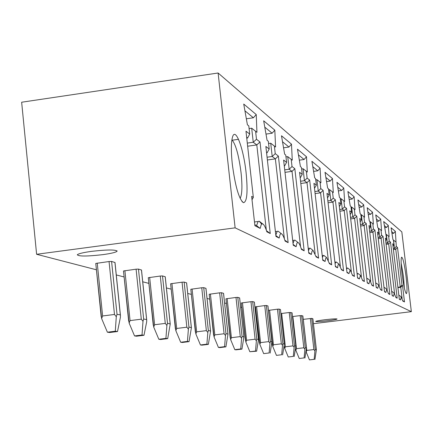 <?xml version="1.0" encoding="UTF-8"?>
<svg xmlns="http://www.w3.org/2000/svg" width="433" height="433" viewBox="0 0 433 433"><rect width="100%" height="100%" fill="white"/><g stroke="black" fill="none" stroke-linecap="round" stroke-linejoin="round"><path stroke-width="0.65" d="M218.113 72.998L235.124 227.85L411.35 311.657L401.829 231.888L218.113 72.998L21.65 102.226L36.61 254.285L96.413 269.786M116.282 274.939L124.103 276.963M142.733 281.791L148.882 283.388M166.418 287.934L171.187 289.168M187.743 293.46L191.364 294.397M207.05 298.461L209.707 299.154M224.608 303.013L226.459 303.495M240.645 307.17L241.814 307.473M255.351 310.986L255.941 311.138M401.158 262.977L403.518 276.736L404.346 288.021M324.739 319.76C319.116 320.48 316.095 321.042 315.679 321.448C316.62 321.8 320.729 321.551 328.008 320.718C333.643 319.998 336.668 319.43 337.09 319.018C336.154 318.672 332.035 318.921 324.739 319.76M402.073 274.024C401.039 264.742 400.85 259.129 401.521 257.197C402.825 257.142 404.341 263.61 406.062 276.606C407.242 287.312 407.323 292.995 406.316 293.65C404.979 292.059 403.567 285.515 402.073 274.024M275.577 147.009L274.387 146.073L275.236 153.65L278.376 156.059L288.14 242.653L285.114 241.111C283.756 236.64 282.495 234.177 281.336 233.712L280.541 233.88L280.027 234.583L279.161 238.08L275.956 236.445L265.867 146.462L269.191 149.012L268.325 141.288L267.074 140.303L263.681 120.812L274.825 130.165L275.577 147.009M292.27 160.178L291.203 159.333L292.015 166.521L294.835 168.686L304.166 250.815L301.455 249.435C300.21 245.24 299.073 242.935 298.034 242.512L297.325 242.68L296.865 243.362L296.112 246.713L293.244 245.251L283.615 160.08L286.592 162.359L285.764 155.046L284.643 154.164L281.482 135.756L291.485 144.151L292.27 160.178M307.311 172.042L306.342 171.279L307.121 178.115L309.665 180.063L318.601 258.171L316.155 256.926L313.048 250.42L311.998 251.248L311.338 254.474L308.756 253.153L299.549 172.302L302.229 174.358L301.438 167.409L300.432 166.613L297.471 149.179L306.494 156.751L307.311 172.042M320.923 182.78L320.047 182.087L320.793 188.599L323.105 190.374L331.678 264.834L329.453 263.697L326.612 257.565L325.665 258.377L325.091 261.478L322.753 260.287L313.93 183.338L316.361 185.2L315.597 178.58L314.688 177.86L311.906 161.298L320.084 168.161L320.923 182.78M333.307 192.55L332.506 191.916L333.226 198.141L335.331 199.754L343.569 270.89L341.54 269.856L338.936 264.06L338.076 264.844L337.572 267.838L335.445 266.755L326.98 193.345L329.188 195.039L328.458 188.723L327.629 188.068L325.01 172.296L332.457 178.548L333.307 192.55M344.625 201.469L343.889 200.896L344.581 206.85L346.508 208.327L354.432 276.427L352.576 275.48L350.173 269.981L348.949 273.629L347.006 272.644L338.871 202.465L340.885 204.013L340.186 197.973L339.429 197.372L336.95 182.32L343.764 188.041L344.625 201.469M355 209.659L354.329 209.128L354.995 214.838L356.765 216.197L364.397 281.504L362.692 280.633L360.467 275.404L359.363 278.939L357.582 278.029L349.75 210.817L351.601 212.235L350.925 206.444L350.227 205.897L347.883 191.5L354.14 196.75L355 209.659M364.548 217.193L363.931 216.7L364.575 222.189L366.204 223.439L373.571 286.175L371.996 285.374L369.928 280.389L368.932 283.815L367.292 282.976L359.747 218.481L361.447 219.791L360.797 214.232L360.153 213.723L357.923 199.927L363.688 204.766L364.548 217.193M373.37 224.148L372.797 223.693L373.419 228.97L374.929 230.129L382.041 290.494L380.585 289.753L378.659 284.984L377.755 288.308L376.239 287.539L368.959 225.55L370.529 226.757L369.901 221.409L369.311 220.944L367.184 207.705L372.51 212.175L373.37 224.148M381.543 230.594L381.008 230.172L381.608 235.254L383.01 236.331L389.884 294.489L388.542 293.801L386.734 289.244L385.911 292.464L384.515 291.75L377.479 232.083L378.935 233.203L378.323 228.056L377.776 227.623L375.747 214.892L380.688 219.038L381.543 230.594M389.132 236.58L388.639 236.191L389.218 241.094L390.523 242.09L397.175 298.202L395.924 297.563L394.23 293.19L393.483 296.324L392.184 295.658L385.375 238.145L386.729 239.184L383.692 221.561L388.282 225.414L389.132 236.58M393.413 239.958L392.937 239.584L391.075 227.758L395.356 231.352L396.303 246.529L397.516 247.459L401.997 285.093L402.528 285.412L404.492 301.931L402.793 301.065L401.202 296.881L400.525 299.907L399.313 299.29L392.72 243.779L393.981 244.748L393.413 239.958M232.294 164.058C231.006 151.593 231.054 142.674 232.44 137.31C235.319 126.155 243.59 148.297 246.128 173.021C247.936 192.041 247.054 201.935 243.481 202.698C238.962 199.169 235.233 186.287 232.294 164.058M256.931 132.309L255.6 131.253L256.493 139.269L260.006 141.964L270.246 233.533L266.858 231.807C265.359 227.038 263.951 224.402 262.647 223.893L261.759 224.056L261.18 224.781L260.184 228.407L254.902 225.717L251.643 196.376L253.327 197.367L245.976 131.199L249.7 134.062L248.791 125.884L247.411 124.796L243.73 104.061L256.239 114.561L256.931 132.309M256.493 139.269L253.251 142.257L251.687 128.206L255.6 131.253M247.644 146.213L256.801 144.925L253.251 142.257L247.297 143.096M251.687 128.206L249.094 128.579M266.317 230.15L256.801 144.925L260.006 141.964M266.512 230.74L270.246 233.533M261.673 224.132L259.248 221.22L258.133 221.49L256.569 225.609L260.184 228.407M256.569 225.609L254.788 224.7M252.017 199.759L253.327 197.367M246.653 137.299L247.611 138.019L249.7 134.062M247.611 138.019L246.745 138.143M238.529 139.312L232.359 140.184M244.932 110.816L253.386 117.776L246.345 118.788M256.239 114.561L253.386 117.776M275.236 153.65L272.205 156.492L270.712 143.209L274.387 146.073M267.383 159.988L275.372 158.873L272.205 156.492L267.074 157.211M270.712 143.209L268.574 143.512M284.378 238.843L275.372 158.873L278.376 156.059M284.822 240.163L288.14 242.653M279.096 231.953L278.121 231.184L277.212 231.379L275.81 235.114M275.853 235.514L279.161 238.08M266.512 152.221L267.183 152.719L269.191 149.012M267.183 152.719L266.582 152.806M264.785 127.161L272.141 133.212L265.992 134.089M274.825 130.165L272.141 133.212M292.015 166.521L289.168 169.233L287.739 156.643L291.203 159.333M285.006 172.339L292.015 171.371L289.168 169.233L284.725 169.85M287.739 156.643L285.969 156.887M300.556 246.68L292.015 171.371L294.835 168.686M301.195 248.585L304.166 250.815M295.804 240.759L294.987 240.115L294.24 240.255L293.027 243.341M293.152 244.418L296.112 246.713M284.232 165.53L284.66 165.85L286.592 162.359M284.66 165.85L284.275 165.904M282.511 141.748L288.946 147.047L283.55 147.805M291.485 144.151L288.946 147.047M307.121 178.115L304.437 180.702L303.068 168.729L306.342 171.279M300.821 183.478L307.008 182.634L304.437 180.702L300.567 181.232M303.068 168.729L301.612 168.93M315.137 253.787L307.008 182.634L309.665 180.063M315.928 256.157L318.601 258.171M310.84 248.688L310.147 248.141L309.525 248.244L308.485 250.772M308.675 252.407L311.338 254.474M300.139 177.476L300.372 177.654L302.229 174.358M298.434 154.857L304.085 159.506L299.333 160.167M306.494 156.751L304.085 159.506M320.793 188.599L318.255 191.083L316.945 179.673L320.047 182.087M315.105 193.578L320.588 192.837L318.255 191.083L314.872 191.543M316.945 179.673L315.744 179.836M328.338 260.265L320.588 192.837L323.105 190.374M329.253 263.004L331.678 264.834M324.441 255.86L323.327 255.47L322.439 257.527M322.677 259.605L325.091 261.478M314.499 188.263L316.361 185.2M312.81 166.689L317.8 170.797L313.6 171.376M320.084 168.161L317.8 170.797M333.226 198.141L330.817 200.522L329.556 189.622L332.506 191.916M328.068 202.774L332.945 202.119L330.817 200.522L327.851 200.917M329.556 189.622L328.577 189.751M340.349 266.198L332.945 202.119L335.331 199.754M341.366 269.229L343.569 270.89M336.804 262.382L335.846 262.041L335.093 263.692M335.375 266.133L337.572 267.838M327.51 197.919L329.188 195.039M325.86 177.433L330.282 181.07L326.552 181.579M332.457 178.548L330.282 181.07M344.581 206.85L342.292 209.139L341.08 198.709L343.889 200.896M339.883 211.185L344.235 210.6L342.292 209.139L339.683 209.485M341.08 198.709L340.284 198.812M351.331 271.653L344.235 210.6L346.508 208.327M352.419 274.906L354.432 276.427M348.083 268.341L347.261 268.038L346.622 269.348M346.941 272.076L348.949 273.629M339.353 206.611L340.885 204.013M337.756 187.224L341.686 190.455L338.362 190.904M343.764 188.041L341.686 190.455M354.995 214.838L352.808 217.041L351.639 207.039L354.329 209.128M350.692 218.903L354.595 218.384L352.808 217.041L350.514 217.344M351.639 207.039L351.006 207.12M361.403 276.692L354.595 218.384L356.765 216.197M362.551 280.108L364.397 281.504M358.427 273.802L357.712 273.532L357.176 274.549M357.523 277.51L359.363 278.939M350.189 214.589L351.601 212.235M348.646 196.187L352.148 199.066L349.182 199.467M354.14 196.75L352.148 199.066M364.575 222.189L362.486 224.31L361.36 214.703L363.931 216.7M360.629 226.01L364.137 225.55L362.486 224.31L360.462 224.575M361.36 214.703L360.862 214.768M370.675 281.358L364.137 225.55L366.204 223.439M371.871 284.892L373.571 286.175M367.936 278.825L367.314 278.587L366.87 279.361M367.238 282.5L368.932 283.815M360.148 221.934L361.447 219.791M358.654 204.419L361.782 206.996L359.125 207.353M363.688 204.766L361.782 206.996M373.419 228.97L371.422 231.022L370.334 221.777L372.797 223.693M369.782 232.581L372.948 232.164L371.422 231.022L369.63 231.254M370.334 221.777L369.95 221.826M379.243 285.693L372.948 232.164L374.929 230.129M380.472 289.304L382.041 290.494M376.715 283.463L376.163 283.252L375.806 283.821M376.19 287.095L377.755 288.308M369.327 228.716L370.529 226.757M367.877 212.013L370.68 214.319L368.299 214.638M372.51 212.175L370.68 214.319M381.608 235.254L379.692 237.235L378.642 228.332L381.008 230.172M378.253 238.67L381.11 238.296L379.692 237.235L378.106 237.441M378.642 228.332L378.361 228.37M387.183 289.742L381.11 238.296L383.01 236.331M388.433 293.39L389.884 294.489M384.84 287.756L384.352 287.566L384.066 287.972M384.466 291.344L385.911 292.464M377.82 235L378.935 233.203M376.407 219.033L378.924 221.106L376.786 221.387M380.688 219.038L378.924 221.106M389.218 241.094L387.378 243.005L386.36 234.415L388.639 236.191M386.106 244.331L388.693 243.996L387.378 243.005L385.971 243.189M394.56 293.52L388.693 243.996L390.523 242.09M395.827 297.179L397.175 298.202M392.385 291.745L391.73 291.847M392.136 295.279L393.483 296.324M385.695 240.84L386.729 239.184M384.32 225.55L386.588 227.412L384.656 227.666M388.282 225.414L386.588 227.412M395.74 241.793L393.429 240.099M391.681 231.606L393.716 233.284L391.979 233.511M395.356 231.352L393.716 233.284M393.548 240.088L394.533 248.38L396.303 246.529M393.413 249.603L395.757 249.305L394.533 248.38L393.288 248.542M401.997 285.093L400.238 286.976L395.757 249.305L397.516 247.459M397.927 287.642L400.774 287.285L400.238 286.976L397.884 287.274M402.122 298.64L400.774 287.285L402.528 285.412M402.663 300.54L404.492 301.931M399.269 298.938L400.525 299.907M399.405 295.468L398.858 295.479M393.018 246.28L393.981 244.748M231.909 139.778C235.785 144.313 238.848 155.404 241.1 173.054C242.442 186.331 242.112 194.763 240.109 198.346M102.756 254.658C87.06 256.428 78.573 256.46 77.296 254.761C78.497 253.651 83.244 252.52 91.531 251.362C107.216 249.597 115.741 249.549 117.094 251.21C115.947 252.342 111.167 253.494 102.756 254.658M411.35 311.657L313.449 323.673M235.124 227.85L36.61 254.285M114.94 262.501L111.59 261.44L109.056 261.537L95.769 263.437L101.631 318.558L102.616 315.966L114.48 314.466L116.288 316.712L115.292 331.223L107.389 332.203L109.641 332.512L117.511 331.537L115.292 331.223M141.45 270.03L138.463 269.088L136.097 269.185L123.486 270.971L129.121 323.04L130.062 320.593L141.293 319.186L142.998 321.302L142.019 335.001L134.539 335.927L136.547 336.203L144 335.277L142.019 335.001M165.19 276.774L162.51 275.929L160.286 276.032L148.286 277.715L153.71 327.05L154.608 324.734L165.276 323.408L166.889 325.41L165.926 338.379L158.824 339.255L160.627 339.499L167.701 338.633L165.926 338.379M186.569 282.846L184.149 282.089L182.055 282.192L170.613 283.777L175.836 330.66L176.696 328.463L186.845 327.202L188.382 329.107L187.44 341.421L180.675 342.249L182.304 342.471L189.042 341.648L187.44 341.421M205.919 288.346L203.726 287.658L201.746 287.761L190.812 289.271L195.846 333.924L196.669 331.83L206.357 330.633L207.818 332.452L206.893 344.17L200.441 344.96L201.919 345.161L208.349 344.376L206.893 344.17M223.525 293.347L221.523 292.724L219.645 292.827L209.177 294.256L214.037 336.89L214.828 334.893L224.088 333.756L225.479 335.488L224.581 346.671L218.411 347.423L219.758 347.607L225.907 346.86L224.581 346.671M239.601 297.915L237.771 297.352L235.985 297.449L225.945 298.813L230.643 339.602L231.401 337.691L240.272 336.603L241.603 338.26L240.726 348.955L234.816 349.669L236.045 349.837L241.933 349.122L240.726 348.955M254.344 302.104L252.666 301.59L250.967 301.687L241.322 302.986L245.857 342.081L246.588 340.251L255.107 339.212L256.379 340.803L255.519 351.044L249.846 351.731L256.634 351.201L255.519 351.044M267.919 305.963L266.365 305.487L264.747 305.584L255.465 306.829L259.854 344.365L260.563 342.611L268.747 341.615L269.97 343.136L269.131 352.971L263.675 353.626L269.131 352.971M280.449 309.525L279.014 309.086L277.461 309.184L268.52 310.374L272.774 346.47L273.456 344.787L281.336 343.829L282.511 345.296L281.694 354.746L276.443 355.374L281.694 354.746M295.809 346.016L292.069 312.81L289.239 312.512L280.92 313.568M302.835 315.89L300.172 315.608L292.491 316.561M312.875 318.748L311.722 318.396L303.246 319.365M101.631 318.558L107.389 332.203M116.288 316.712L117.018 314.315L120.325 314.905L120.455 315.343L120.385 317.416L117.511 331.537M129.121 323.04L134.539 335.927M142.998 321.302L143.664 319.04L146.619 319.565L146.727 319.895L146.652 321.93L144 335.277M153.71 327.05L158.824 339.255M166.889 325.41L167.501 323.262L170.245 323.992L167.701 338.633M175.836 330.66L180.675 342.249M188.382 329.107L188.945 327.061L191.413 327.689L189.042 341.648M195.846 333.924L200.441 344.96M207.818 332.452L208.338 330.503L210.579 331.05L208.349 344.376M214.037 336.89L218.411 347.423M225.479 335.488L225.966 333.627L228.002 334.108L225.907 346.86M230.643 339.602L234.816 349.669M241.603 338.26L242.058 336.479L243.92 336.906L241.933 349.122M245.857 342.081L249.846 351.731M256.379 340.803L256.801 339.093L258.512 339.477L256.634 351.201M259.854 344.365L263.675 353.626M269.97 343.136L270.371 341.496L271.94 341.843L270.154 353.111M272.774 346.47L276.443 355.374M282.511 345.296L282.884 343.715L284.335 344.029L282.641 354.876M284.221 345.799L284.735 348.424L285.396 346.801L292.989 345.88L294.121 347.293L293.32 356.386L288.259 356.992L293.32 356.386M284.735 348.424L288.259 356.992M294.121 347.293L294.478 345.767L295.82 346.059L294.196 356.511M295.485 349.074L295.836 350.232L296.475 348.668L303.809 347.786L304.897 349.144L304.118 357.912L299.23 358.497L304.118 357.912M295.836 350.232L299.23 358.497M304.897 349.144L305.238 347.672L306.483 347.937L304.935 358.031M306.044 351.515L306.174 351.921L306.797 350.411L313.882 349.555L314.932 350.871L314.169 359.336L309.449 359.899L314.169 359.336M306.174 351.921L309.449 359.899M314.932 350.871L315.251 349.447L316.415 349.696L314.932 359.444M97.236 263.091L102.616 315.966M111.59 261.44L117.018 314.315M109.056 261.537L114.48 314.466M114.929 262.387L120.325 314.905M124.899 270.647L130.062 320.593M138.463 269.088L143.664 319.04M136.097 269.185L141.293 319.186M141.445 269.932L146.619 319.565M149.656 277.407L154.608 324.734M162.51 275.929L167.501 323.262M160.286 276.032L165.276 323.408M165.184 276.692L170.147 323.732M171.928 283.491L176.696 328.463M184.149 282.089L188.945 327.061M182.055 282.192L186.845 327.202M186.563 282.776L191.332 327.489M192.084 288.995L196.669 331.83M203.726 287.658L208.338 330.503M201.746 287.761L206.357 330.633M205.913 288.281L210.508 330.888M210.411 293.996L214.828 334.893M221.523 292.724L225.966 333.627M219.645 292.827L224.088 333.756M223.515 293.293L227.942 333.978M227.136 298.564L231.401 337.691M237.771 297.352L242.058 336.479M235.985 297.449L240.272 336.603M239.595 297.872L243.866 336.798M242.475 302.754L246.588 340.251M252.666 301.59L256.801 339.093M250.967 301.687L255.107 339.212M254.344 302.066L258.463 339.385M256.58 306.607L260.563 342.611M266.365 305.487L270.371 341.496M264.747 305.584L268.747 341.615M267.913 305.925L271.897 341.767M269.602 310.163L273.456 344.787M279.014 309.086L282.884 343.715M277.461 309.184L281.336 343.829M280.443 309.492L284.302 343.964M281.661 313.454L285.396 346.801M290.727 312.42L294.478 345.767M289.239 312.512L292.989 345.88M292.053 312.799L295.788 345.999M292.86 316.512L296.475 348.668M301.601 315.516L305.238 347.672M300.172 315.608L303.809 347.786M302.835 315.868L306.456 347.888M303.284 319.359L306.797 350.411M311.722 318.396L315.251 349.447M310.353 318.488L313.882 349.555M312.875 318.726L316.388 349.653M262.647 223.893L259.248 221.22M254.485 221.977L258.133 221.49M281.336 233.712L278.121 231.184M275.415 231.617L277.212 231.379M298.034 242.512L294.987 240.115M292.703 240.456L294.24 240.255M313.048 250.42L310.147 248.141M308.22 248.412L309.525 248.244M326.612 257.565L323.852 255.4M322.217 255.616L323.327 255.47M338.936 264.06L336.295 261.987M334.915 262.16L335.846 262.041M350.173 269.981L347.645 267.995M346.487 268.141L347.261 268.038M360.467 275.404L358.042 273.499M357.068 273.618L357.712 273.532M369.928 280.389L367.601 278.56M366.789 278.652L367.314 278.587M378.659 284.984L376.418 283.231M375.741 283.301L376.163 283.252M386.734 289.244L384.574 287.55M384.022 287.609L384.352 287.566M394.23 293.19L392.146 291.561M401.202 296.881L399.194 295.306M241.966 201.513L243.481 202.698M117.094 251.21L117.051 250.815M95.769 263.437L101.187 316.718M114.999 262.458L120.396 314.97M123.486 270.971L128.671 321.216M141.504 269.992L146.679 319.619M148.286 277.715L153.26 325.259M165.238 276.736L170.201 323.781M170.613 283.777L175.392 328.918M186.607 282.814L191.381 327.532M190.812 289.271L195.407 332.23M205.956 288.313L210.546 330.926M209.177 294.256L213.604 335.25M223.552 293.32L227.98 334.011M225.945 298.813L230.215 338.016M239.628 297.893L243.898 336.825M241.322 302.986L245.441 340.549M254.371 302.088L258.49 339.412M255.465 306.829L259.448 342.882M267.935 305.947L271.924 341.789M268.52 310.374L272.373 345.036M280.465 309.508L284.324 343.986M284.21 345.87L284.34 347.033M302.851 315.879L306.472 347.905M312.886 318.737L316.404 349.664"/></g></svg>
